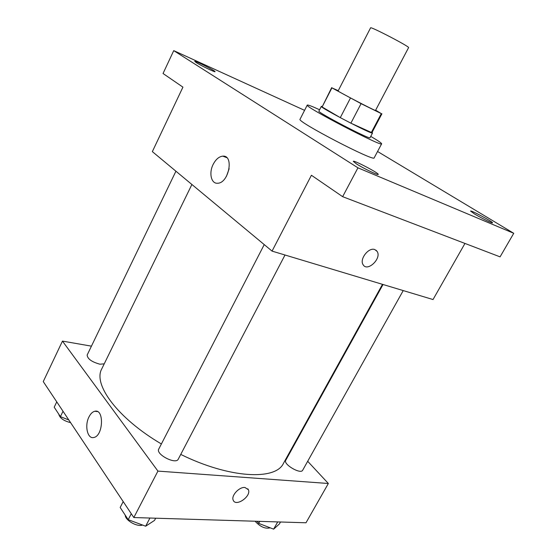 <?xml version="1.0" encoding="UTF-8"?>
<svg xmlns="http://www.w3.org/2000/svg" width="557" height="557" viewBox="0 0 557 557"><rect width="100%" height="100%" fill="white"/><g stroke="black" fill="none" stroke-linecap="round" stroke-linejoin="round"><path stroke-width="0.84" d="M408.58 47.63C410.335 46.983 370.113 26.04 370.579 27.85L338.106 90.965C336.734 90.958 376.302 111.56 375.509 110.432L408.58 47.63M381.921 113.788L371.916 132.698L350.882 123.174L340.292 117.638L322.113 106.986L331.916 87.867L361.068 103.658L381.315 113.621L375.641 110.182M338.245 90.7L331.916 87.867M322.113 106.986L331.687 87.63M322.057 106.429L321.333 106.366C318.987 107.041 373.308 135.323 372.515 133.012L372.048 132.455M372.515 133.012L370.029 137.711C370.725 140.197 316.473 111.957 318.903 111.101L321.333 106.366M340.292 117.638L350.423 98.109M371.254 132.657L381.315 113.621M350.882 123.174L361.068 103.658M370.732 136.381C378.043 140.656 381.684 143.135 381.642 143.817C382.868 147.542 303.488 106.22 307.248 105.085C307.777 104.667 311.892 106.22 319.593 109.757M381.642 143.817L374.172 157.84C374.972 162.324 295.906 121.168 300.042 119.254L307.248 105.085M356.557 163.96L353.277 161.335C353.43 159.762 379.428 173.401 378.224 174.425C378.314 175.566 363.436 168.388 356.557 163.96M196.273 62.593L194.734 61.361C194.713 60.316 215.9 71.073 215.044 71.679C215.267 72.549 201.014 65.663 196.273 62.593M474.522 213.958L470.554 211.061C470.595 209.843 493.502 222.111 492.513 222.828C492.583 223.636 481.025 217.94 474.522 213.958M304.568 110.349L173.735 50.631L357.942 167.824L513.749 233.299L377.555 151.483M173.735 50.631L163.041 73.503L182.933 87.143L152.346 151.615L272.06 251.11L311.419 175.26L342.646 196.677L500.075 256.861L513.749 233.299M272.06 251.11L433.026 299.548L464.963 243.437M342.646 196.677L357.942 167.824M213.178 164.364C215.838 159.281 219.054 156.545 222.828 156.148C234.288 154.985 228.857 183.316 217.592 183.239C211.18 183.907 208.708 172.949 213.178 164.364M374.805 249.571L377.103 251.388C382.005 258.392 367.286 272.387 363.094 264.686C359.216 259.242 368.699 246.995 374.805 249.571M375.968 250.17L377.103 251.388C382.005 258.385 367.286 272.387 363.087 264.679M226.462 176.291L229.164 168.701M382.492 284.342L283.464 463.347C275.736 480.573 229.512 478.512 180.747 454.415M161.384 443.971C117.283 418.042 92.817 384.267 101.813 368.783L191.9 184.485M175.921 171.208L87.15 355.032C87.498 358.896 91.766 361.959 99.947 364.208L104.229 363.832M403.226 290.58L302.688 470.212C300.766 474.682 282.963 464.253 285.755 460.305L383.028 284.502M285.003 255.009L178.268 459.156C175.921 464.914 155.403 454.282 158.766 449.046L264.234 244.607M91.432 346.155L62.461 341.1L157.923 471.097L328.352 483.49L307.687 461.287M293.588 446.143L293.205 445.739M62.461 341.1L43.251 381.594L133.826 517.544L305.995 522.772L328.352 483.49M133.826 517.544L157.923 471.097M88.995 416.88C90.624 413.663 92.566 411.79 94.829 411.261C104.354 408.636 103.337 436.075 93.757 437.496C87.477 439.271 84.406 425.513 88.995 416.88M244.913 487.472L248.366 489.694C251.583 496.301 235.667 507.316 233.195 500.137C230.995 495.66 239.211 486.783 244.913 487.472M247.837 488.816L248.366 489.694C251.583 496.294 235.66 507.309 233.195 500.13M56.758 401.869L54.196 407.202L60.414 416.65L68.817 419.964M60.414 416.65L63.018 411.261M70.6 422.645C63.672 420.883 59.731 418.049 58.77 414.157M123.194 501.592L120.173 507.476L128.194 519.667L145.655 526.205L154.519 520.412L155.681 518.205M145.655 526.205L149.937 518.031M128.194 519.667L131.278 513.721M142.529 525.035C137.168 527.18 125.2 520.342 125.228 515.155M257 521.282L258.678 523.371L273.633 529.15L279.398 523.956L280.498 522M273.633 529.15L277.692 521.916M258.678 523.371L259.792 521.366M270.187 527.82C265.306 529.066 260.272 526.873 255.106 521.227M226.727 157.624L222.828 156.148M97.391 411.567L94.829 411.261"/></g></svg>
